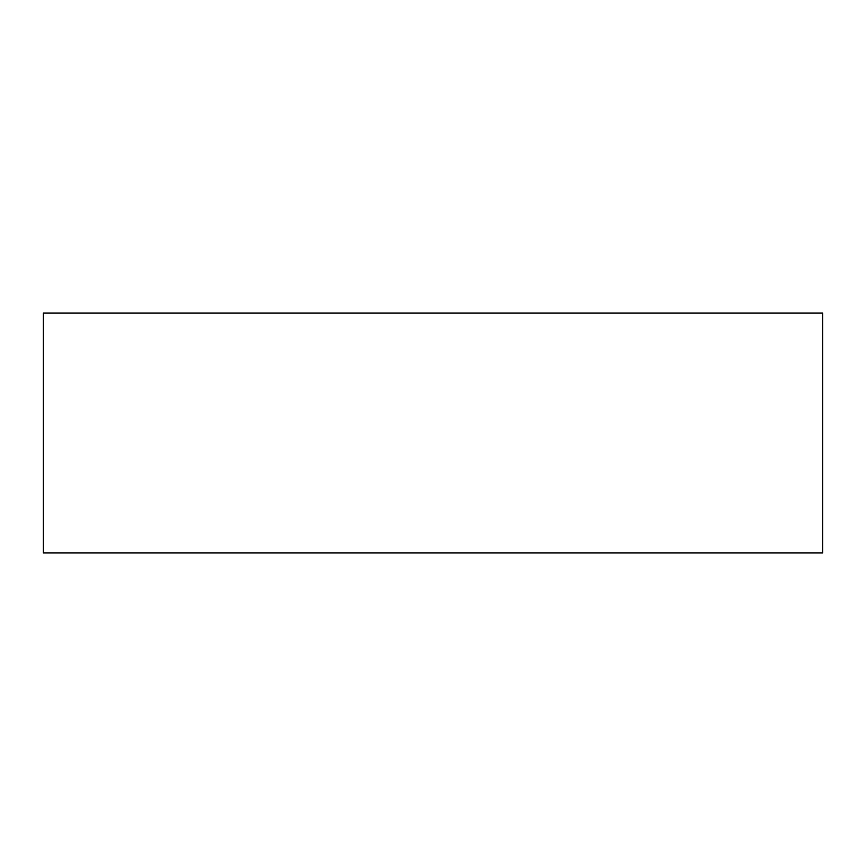 <?xml version="1.0" encoding="UTF-8"?>
<svg xmlns="http://www.w3.org/2000/svg" width="866" height="866" viewBox="0 0 866 866"><rect width="100%" height="100%" fill="white"/><g stroke="black" fill="none" stroke-linecap="round" stroke-linejoin="round"><path stroke-width="1.3" d="M822.7 552.909L43.3 552.909L43.3 313.091L822.7 313.091L822.7 552.909"/></g></svg>
